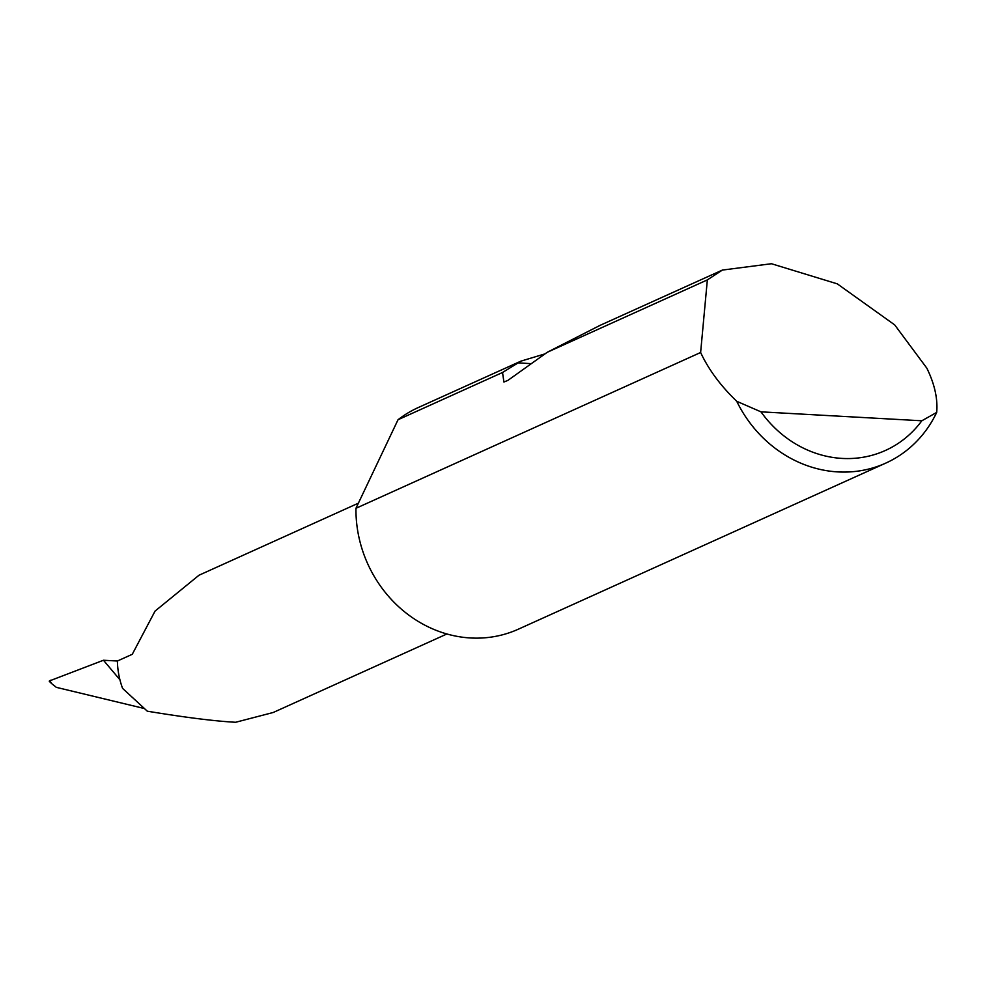 <?xml version="1.0" encoding="UTF-8"?>
<svg xmlns="http://www.w3.org/2000/svg" width="986" height="986" viewBox="0 0 986 986"><rect width="100%" height="100%" fill="white"/><g stroke="black" fill="none" stroke-linecap="round" stroke-linejoin="round"><path stroke-width="1.48" d="M700.627 352.495L707.344 279.901L722.368 270.078L771.446 263.73L837.299 283.857L894.696 324.899L926.815 368.135C934.592 383.973 937.883 398.738 936.7 412.407A121.598 110.383 -114.3 0 1 885.761 463.112A121.598 110.383 -114.3 0 1 736.739 401.29C721.567 386.709 710.043 371.488 702.131 355.638L700.627 352.495L355.958 508.295A121.598 110.383 65.7 0 0 355.971 512.116A121.598 110.383 65.7 0 0 518.402 629.167L885.761 463.112M520.941 361.135L418.237 407.563A121.598 110.383 65.7 0 0 398.036 419.728L502.527 372.486L520.941 361.135L545.024 353.863M722.368 270.078L600.08 325.355L547.267 352.273L507.901 380.386L503.92 382.026L502.527 372.486M707.344 279.901L547.267 352.273M358.386 503.18L199.012 575.22L155.048 611.098L132.272 654.297L117.396 661.014L103.456 660.25L119.922 679.773A77.82 70.647 -114.3 0 1 117.396 661.014M446.917 633.973L273.196 712.496L235.642 722.27C214.911 721.173 185.454 717.475 147.296 711.189L122.572 688.364L147.296 711.189M122.572 688.364A77.82 70.647 -114.3 0 1 119.922 679.773M144.19 708.49L56.313 687.341L51.629 683.594L49.855 680.771L49.3 681.338L51.629 683.594M103.456 660.25L49.855 680.771M50.705 680.217L49.485 680.771M736.739 401.29L760.97 411.84L921.824 420.788L936.7 412.407M760.97 411.84A109.927 99.783 65.7 0 0 921.824 420.788M355.958 508.295L398.036 419.728M517.33 362.86L531.343 363.637"/></g></svg>
